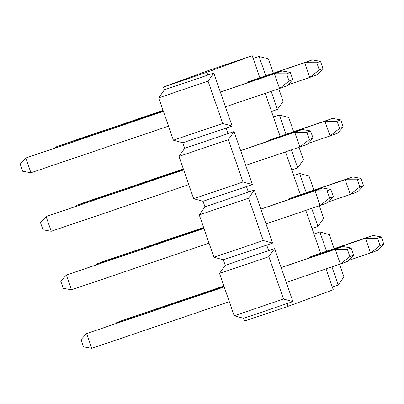 <?xml version="1.0" encoding="UTF-8"?>
<svg xmlns="http://www.w3.org/2000/svg" width="404" height="404" viewBox="0 0 404 404"><rect width="100%" height="100%" fill="white"/><g stroke="black" fill="none" stroke-linecap="round" stroke-linejoin="round"><path stroke-width="0.61" d="M289.082 81.002L292.799 79.638L290.309 72.442L286.593 73.801L289.082 81.002L279.563 88.496L225.467 106.828M292.799 79.638L287.173 85.709L279.563 88.496L274.457 73.75L220.362 92.087M163.413 111.383L25.826 158.009L30.931 172.755L168.518 126.129M30.931 172.755L22.695 171.276L20.2 164.08L25.826 158.009L163.347 111.196M220.342 92.031L282.068 70.963L290.309 72.442M286.593 73.801L274.457 73.75L282.068 70.963M319.291 69.932L323.008 68.569L320.518 61.373L316.802 62.731L319.291 69.932L309.772 77.427L288.017 84.8M323.008 68.569L317.382 74.639L309.772 77.427L304.666 62.681L248.43 81.739L312.277 59.893L320.518 61.373M163.155 110.64L56.035 146.94L56.227 147.5M55.191 147.849L56.035 146.94L63.645 144.152L163.09 110.454M316.802 62.731L304.666 62.681L312.277 59.893M309.348 139.516L313.065 138.158L310.57 130.957L306.853 132.32L309.348 139.516L299.829 147.016L245.728 165.347M313.065 138.158L307.439 144.223L299.829 147.016L294.723 132.27L240.622 150.601M183.674 169.902L46.086 216.529L51.192 231.275L188.779 184.648M51.192 231.275L42.955 229.795L40.466 222.599L46.086 216.529L183.608 169.715M240.607 150.551L302.333 129.482L310.57 130.957M306.853 132.32L294.723 132.27L302.333 129.482M339.557 128.447L343.274 127.083L340.779 119.887L337.067 121.251L339.557 128.447L330.038 135.946L308.282 143.319M343.274 127.083L337.648 133.153L330.038 135.946L324.932 121.2L268.69 140.259L332.543 118.412L340.779 119.887M183.416 169.155L76.3 205.459L76.492 206.015M75.457 206.368L76.3 205.459L83.911 202.672L183.35 168.968M337.067 121.251L324.932 121.2L332.543 118.412M326.038 268.902L333.26 289.759L287.946 306.368L244.536 321.079L243.577 318.317L234.184 315.756L219.523 273.417L225.23 265.327L223.316 259.797L213.918 257.242L199.258 214.903L204.964 206.808L203.05 201.278L193.657 198.723L178.992 156.383L184.704 148.293L182.79 142.763L173.392 140.203L158.732 97.864L164.438 89.774L163.484 87.012L208.797 70.402L252.207 55.691L259.817 77.669M274.563 248.606L292.91 301.596L283.512 299.041L268.852 256.702L274.563 248.606L225.23 265.327M268.64 250.616L266.726 245.087L223.316 259.797M305.772 210.383L320.609 253.222M254.298 190.092L272.644 243.077L263.251 240.521L248.591 198.182L254.298 190.092L204.964 206.808M248.379 192.097L246.465 186.567L203.05 201.278M285.512 151.864L300.344 194.708M234.032 131.573L252.384 184.562L242.986 182.002L228.326 139.663L234.032 131.573L184.704 148.293M228.114 133.578L226.2 128.048L182.79 142.763M287.946 306.368L286.991 303.601L243.577 318.317M265.246 93.349L280.083 136.188M213.772 73.053L232.118 126.043L222.725 123.488L208.065 81.148L213.772 73.053L207.853 75.063L206.893 72.296L163.484 87.012M206.893 72.296L252.207 55.691M207.853 75.063L164.438 89.774M309.413 257.848L309.217 257.292L316.832 254.505L373.069 235.446L381.305 236.921L377.594 238.284L380.083 245.481L383.8 244.122L381.305 236.921M289.148 199.334L288.956 198.773L296.566 195.985L352.808 176.927L361.045 178.406L357.328 179.765L359.823 186.966L363.534 185.603L361.045 178.406M260.868 209.07L322.594 187.996L330.836 189.476L327.119 190.839L329.614 198.036L333.325 196.672L330.836 189.476M268.887 140.814L268.69 140.259M248.622 82.3L248.43 81.739M281.134 267.584L342.86 246.516L351.096 247.99L347.384 249.354L349.874 256.55L353.591 255.192L351.096 247.99M232.118 126.043L226.2 128.048M208.065 81.148L158.732 97.864M222.725 123.488L173.392 140.203M265.741 75.664L259.085 56.449L253.167 58.459M278.785 88.759L283.143 101.348L277.432 109.439L271.513 111.443M277.432 109.439L271.17 91.344M259.085 56.449L268.483 59.009L273.356 73.084M252.384 184.562L246.465 186.567M228.326 139.663L178.992 156.383M242.986 182.002L193.657 198.723M286.002 134.184L279.351 114.968L273.427 116.973M299.046 147.278L303.404 159.863L297.697 167.958L291.779 169.963M297.697 167.958L291.43 149.859M279.351 114.968L288.744 117.524L293.617 131.603M272.644 243.077L266.726 245.087M248.591 198.182L199.258 214.903M263.251 240.521L213.918 257.242M306.267 192.698L299.611 173.483L293.693 175.493M319.311 205.798L323.67 218.382L317.963 226.472L312.039 228.477M317.963 226.472L311.696 208.378M299.611 173.483L309.01 176.043L313.883 190.117M292.91 301.596L286.991 303.601M268.852 256.702L219.523 273.417M283.512 299.041L234.184 315.756M326.528 251.217L319.877 232.002L313.953 234.007M339.577 264.312L343.935 276.897L338.224 284.992L332.305 286.997M338.224 284.992L331.957 266.892M319.877 232.002L329.27 234.557L334.148 248.637M333.325 196.672L327.7 202.742L320.089 205.53L314.984 190.789L260.888 209.121M203.939 228.422L66.352 275.048L71.457 289.789L209.045 243.163M329.614 198.036L320.089 205.53L265.994 223.867M71.457 289.789L63.221 288.315L60.726 281.113L66.352 275.048L203.874 228.23M327.119 190.839L314.984 190.789L322.594 187.996M353.591 255.192L347.965 261.262L340.355 264.049L335.249 249.303L281.149 267.635M224.2 286.936L86.618 333.563L91.723 348.309L229.31 301.682M349.874 256.55L340.355 264.049L286.259 282.381M91.723 348.309L83.482 346.829L80.992 339.633L86.618 333.563L224.139 286.749M347.384 249.354L335.249 249.303L342.86 246.516M363.534 185.603L357.914 191.673L350.298 194.46L345.193 179.714L288.956 198.773M203.682 227.674L96.561 263.974L96.753 264.534M359.823 186.966L350.298 194.46L328.543 201.833M95.718 264.883L96.561 263.974L104.171 261.186L203.616 227.487M357.328 179.765L345.193 179.714L352.808 176.927M383.8 244.122L378.174 250.187L370.564 252.98L365.458 238.234L309.217 257.292M223.942 286.194L116.827 322.493L117.019 323.049M380.083 245.481L370.564 252.98L348.809 260.353M115.983 323.402L116.827 322.493L124.437 319.705L223.882 286.002M377.594 238.284L365.458 238.234L373.069 235.446"/></g></svg>
